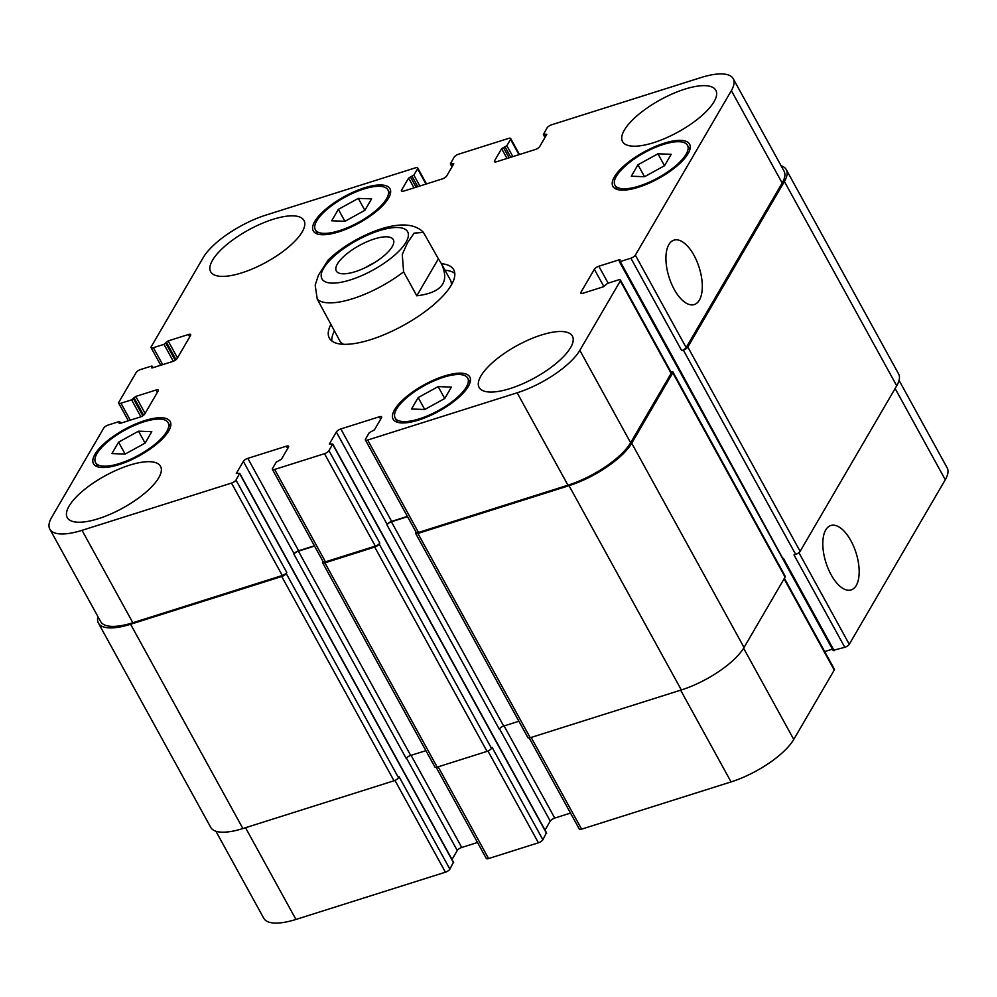 <?xml version="1.0" encoding="UTF-8"?>
<svg xmlns="http://www.w3.org/2000/svg" width="997" height="997" viewBox="0 0 997 997"><rect width="100%" height="100%" fill="white"/><g stroke="black" fill="none" stroke-linecap="round" stroke-linejoin="round"><path stroke-width="1.5" d="M374.573 262.597A32.527 11.241 -28.8 0 0 365.725 267.47M392.207 246.645A32.527 11.241 151.2 0 1 362.659 268.866A32.527 11.241 151.2 0 1 336.301 270.972A32.527 11.241 151.2 0 1 359.394 245.461A32.527 11.241 151.2 0 1 393.304 239.629A32.527 11.241 151.2 0 1 392.207 246.645M416.796 295.81L403.611 271.82L402.265 254.434L407.586 242.657L414.091 233.124L423.438 232.401L438.381 258.834L416.796 295.81C441.958 292.719 450.096 281.914 441.235 263.382L438.381 258.834M328.237 259.918L318.442 275.16L315.177 285.13L317.245 299.112L339.815 340.824A63.085 21.797 151.2 0 0 343.516 344.289M331.839 340.986A70.974 24.514 151.2 0 1 334.406 330.979M444.986 270.187A70.974 24.514 151.2 0 1 454.806 273.39M441.409 263.707A70.974 24.514 151.2 0 1 453.735 269.751A70.974 24.514 151.2 0 1 370.722 339.628A70.974 24.514 151.2 0 1 329.346 338.133A70.974 24.514 151.2 0 1 330.842 324.499M441.235 263.382L450.395 280.032A63.085 21.797 151.2 0 1 451.342 285.017M850.902 540.723A33.773 15.827 -107.5 0 1 851.176 589.912A33.773 15.827 -107.5 0 1 825.902 562.482A33.773 15.827 -107.5 0 1 830.813 525.506A33.773 15.827 -107.5 0 1 850.902 540.723M694.024 255.369A33.773 15.827 -107.5 0 1 694.298 304.559A33.773 15.827 -107.5 0 1 669.024 277.129A33.773 15.827 -107.5 0 1 673.935 240.152A33.773 15.827 -107.5 0 1 694.024 255.369M529.208 737.967L579.294 829.068A3.938 1.358 -28.8 0 0 581.6 829.155L731.063 781.91A55.209 19.068 -28.8 0 0 793.762 739.45L834.24 670.059A3.938 1.358 -28.8 0 0 834.377 669.211L784.402 578.31M545.01 830.102L550.257 821.117A3.938 1.358 151.2 0 1 554.743 818.076L570.508 813.091M436.212 767.366L486.299 858.467A3.938 1.358 -28.8 0 0 488.592 858.554L538.417 842.801A3.938 1.358 -28.8 0 0 542.891 839.773L546.331 832.944M452.015 859.501L457.262 850.503A3.938 1.358 151.2 0 1 461.736 847.475L477.513 842.49M215.913 831.249L263.769 918.287A55.209 19.068 -28.8 0 0 295.947 919.446L445.422 872.201A3.938 1.358 -28.8 0 0 449.896 869.172L453.336 862.343M833.305 650.306L844.795 647.315A3.938 1.358 -28.8 0 0 849.27 644.286L945.281 479.731A55.209 19.068 -28.8 0 0 947.15 467.83L899.057 380.356M824.681 651.577L832.42 649.134M444.724 398.526L424.772 409.493L411.512 409.019L418.192 397.579L438.132 386.599L451.404 387.073L444.724 398.526L438.132 386.599M418.192 397.579L424.734 409.493M145.113 443.104L125.161 454.071L111.901 453.598L118.568 442.157L138.521 431.178L151.793 431.651L145.113 443.104M138.521 431.178L145.076 443.117M118.568 442.157L125.124 454.071M364.902 210.305L344.95 221.284L331.677 220.811L338.357 209.358L358.309 198.391L371.569 198.864L364.902 210.305M358.309 198.391L364.865 210.33M338.357 209.358L344.912 221.284M664.513 165.726L644.561 176.706L631.288 176.232L637.968 164.779L657.92 153.812L671.193 154.286L664.513 165.726L657.92 153.812M637.968 164.779L644.523 176.706M386.5 198.814A41.4 14.307 -28.8 0 0 387.908 189.891A41.4 14.307 -28.8 0 0 344.738 197.306A41.4 14.307 -28.8 0 0 315.351 229.784A41.4 14.307 -28.8 0 0 348.913 227.092A41.4 14.307 -28.8 0 0 386.5 198.814M388.494 198.179A43.768 15.117 151.2 0 1 348.751 228.089A43.768 15.117 151.2 0 1 313.27 230.918A43.768 15.117 151.2 0 1 344.339 196.583A43.768 15.117 151.2 0 1 389.977 188.745A43.768 15.117 151.2 0 1 388.494 198.179M166.711 431.601A41.4 14.307 -28.8 0 0 168.119 422.678A41.4 14.307 -28.8 0 0 124.949 430.093A41.4 14.307 -28.8 0 0 95.562 462.571A41.4 14.307 -28.8 0 0 129.124 459.891A41.4 14.307 -28.8 0 0 166.711 431.601M168.705 430.978A43.768 15.117 151.2 0 1 128.962 460.876A43.768 15.117 151.2 0 1 93.481 463.717A43.768 15.117 151.2 0 1 124.563 429.383A43.768 15.117 151.2 0 1 170.2 421.544A43.768 15.117 151.2 0 1 168.705 430.978M466.334 387.023A41.4 14.307 -28.8 0 0 467.73 378.1A41.4 14.307 -28.8 0 0 424.56 385.515A41.4 14.307 -28.8 0 0 395.173 417.992A41.4 14.307 -28.8 0 0 428.735 415.313A41.4 14.307 -28.8 0 0 466.334 387.023M468.328 386.4A43.768 15.117 151.2 0 1 428.585 416.297A43.768 15.117 151.2 0 1 393.105 419.139A43.768 15.117 151.2 0 1 424.174 384.805A43.768 15.117 151.2 0 1 469.811 376.966A43.768 15.117 151.2 0 1 468.328 386.4M686.11 154.236A41.4 14.307 -28.8 0 0 687.519 145.313A41.4 14.307 -28.8 0 0 644.349 152.728A41.4 14.307 -28.8 0 0 614.962 185.205A41.4 14.307 -28.8 0 0 648.524 182.513A41.4 14.307 -28.8 0 0 686.11 154.236M688.104 153.6A43.768 15.117 151.2 0 1 648.362 183.498A43.768 15.117 151.2 0 1 612.881 186.339A43.768 15.117 151.2 0 1 643.962 152.005A43.768 15.117 151.2 0 1 689.6 144.166A43.768 15.117 151.2 0 1 688.104 153.6M620.321 280.942A3.938 1.358 -28.8 0 0 620.458 280.095A3.938 1.358 -28.8 0 0 618.152 280.007L607.522 283.372L603.372 286.787L583.108 293.193A3.938 1.358 151.2 0 1 580.802 293.106A3.938 1.358 151.2 0 1 580.939 292.258L594.362 269.265A3.938 1.358 151.2 0 1 598.836 266.224L619.1 259.818L620.022 259.856L619.336 261.526L620.246 261.563L630.877 258.198A3.938 1.358 -28.8 0 0 635.351 255.17L731.362 90.615A55.209 19.068 -28.8 0 0 733.231 78.713A55.209 19.068 -28.8 0 0 701.053 77.554L551.578 124.799A3.938 1.358 -28.8 0 0 547.104 127.828L543.353 134.52L546.792 134.396L539.738 146.497A3.938 1.358 151.2 0 1 535.264 149.525L496.73 161.701A3.938 1.358 151.2 0 1 494.437 161.626A3.938 1.358 151.2 0 1 494.574 160.766L501.628 148.678L506.862 145.724L510.564 139.381A3.938 1.358 -28.8 0 0 510.701 138.533A3.938 1.358 -28.8 0 0 508.408 138.446L458.583 154.199A3.938 1.358 -28.8 0 0 454.109 157.227L450.345 163.919L453.797 163.795L446.743 175.883A3.938 1.358 151.2 0 1 442.257 178.924L403.735 191.1A3.938 1.358 151.2 0 1 401.43 191.013A3.938 1.358 151.2 0 1 401.567 190.165L408.62 178.077L413.867 175.123L417.569 168.78A3.938 1.358 -28.8 0 0 417.706 167.932A3.938 1.358 -28.8 0 0 415.4 167.845L265.937 215.09A55.209 19.068 -28.8 0 0 203.238 257.55L151.195 346.769A3.938 1.358 -28.8 0 0 151.058 347.617A3.938 1.358 -28.8 0 0 153.364 347.704L163.994 344.339L168.144 340.924L188.408 334.518A3.938 1.358 151.2 0 1 190.714 334.606A3.938 1.358 151.2 0 1 190.577 335.453L177.154 358.446A3.938 1.358 151.2 0 1 172.68 361.487L152.416 367.881L151.494 367.856L152.18 366.186L151.27 366.148L140.639 369.513A3.938 1.358 -28.8 0 0 136.153 372.542L118.805 402.277A3.938 1.358 -28.8 0 0 118.68 403.124A3.938 1.358 -28.8 0 0 120.973 403.212L131.604 399.859L135.766 396.432L156.031 390.026A3.938 1.358 151.2 0 1 158.324 390.114A3.938 1.358 151.2 0 1 158.187 390.961L144.777 413.967A3.938 1.358 151.2 0 1 140.29 416.995L120.039 423.401L119.117 423.364L119.802 421.694L118.88 421.669L108.249 425.021A3.938 1.358 -28.8 0 0 103.775 428.049L51.719 517.269A55.209 19.068 -28.8 0 0 49.85 529.17A55.209 19.068 -28.8 0 0 82.028 530.329L231.503 483.084A3.938 1.358 -28.8 0 0 235.977 480.055L239.729 473.363L236.289 473.488L243.343 461.387A3.938 1.358 151.2 0 1 247.817 458.358L286.351 446.182A3.938 1.358 151.2 0 1 288.644 446.27A3.938 1.358 151.2 0 1 288.507 447.117L281.453 459.206L276.219 462.159L272.517 468.503A3.938 1.358 -28.8 0 0 272.38 469.35A3.938 1.358 -28.8 0 0 274.674 469.437L324.499 453.685A3.938 1.358 -28.8 0 0 328.973 450.656L332.736 443.977L329.284 444.089L336.338 432A3.938 1.358 151.2 0 1 340.824 428.959L379.346 416.783A3.938 1.358 151.2 0 1 381.652 416.871A3.938 1.358 151.2 0 1 381.515 417.718L374.461 429.807L369.214 432.76L365.513 439.104A3.938 1.358 -28.8 0 0 365.376 439.951A3.938 1.358 -28.8 0 0 367.681 440.038L517.144 392.793A55.209 19.068 -28.8 0 0 579.843 350.333L620.321 280.942L671.131 373.364L630.64 442.755A55.209 19.068 151.2 0 1 567.954 485.203L418.478 532.448A3.938 1.358 151.2 0 1 416.185 532.373L365.376 439.951M302.166 231.94A53.227 18.395 151.2 0 1 253.824 268.305A53.227 18.395 151.2 0 1 210.679 271.757A53.227 18.395 151.2 0 1 248.465 229.995A53.227 18.395 151.2 0 1 303.973 220.474A53.227 18.395 151.2 0 1 302.166 231.94M158.735 477.787A53.227 18.395 151.2 0 1 110.405 514.153A53.227 18.395 151.2 0 1 67.248 517.605A53.227 18.395 151.2 0 1 105.034 475.843A53.227 18.395 151.2 0 1 160.542 466.322A53.227 18.395 151.2 0 1 158.735 477.787M570.596 347.592A53.227 18.395 151.2 0 1 522.266 383.97A53.227 18.395 151.2 0 1 479.108 387.409A53.227 18.395 151.2 0 1 516.907 345.66A53.227 18.395 151.2 0 1 572.403 336.126A53.227 18.395 151.2 0 1 570.596 347.592M714.026 101.744A53.227 18.395 151.2 0 1 665.684 138.122A53.227 18.395 151.2 0 1 622.539 141.574A53.227 18.395 151.2 0 1 660.326 99.812A53.227 18.395 151.2 0 1 715.834 90.278A53.227 18.395 151.2 0 1 714.026 101.744M620.458 280.095L671.255 372.504A3.938 1.358 151.2 0 1 671.131 373.364M733.231 78.713L784.041 171.135A55.209 19.068 151.2 0 1 782.159 183.024L686.16 347.579A3.938 1.358 151.2 0 1 681.686 350.62L630.877 258.198M286.201 573.462A3.938 1.358 151.2 0 1 281.727 576.49L130.595 624.259A55.209 19.068 151.2 0 1 98.416 623.1L210.728 827.385A55.209 19.068 -28.8 0 0 242.907 828.544L394.027 780.776A3.938 1.358 -28.8 0 0 398.513 777.747L286.201 573.462L286.787 572.465A3.938 1.358 151.2 0 1 282.301 575.506L132.838 622.751A55.209 19.068 151.2 0 1 100.66 621.58L49.85 529.17M314.404 545.783L298.626 550.78A3.938 1.358 -28.8 0 0 294.14 553.809L293.916 554.207A3.938 1.358 -28.8 0 1 298.39 551.167L314.554 546.069M379.209 544.063A3.938 1.358 151.2 0 1 374.722 547.091L324.91 562.844A3.938 1.358 151.2 0 1 322.604 562.757L434.916 767.042A3.938 1.358 -28.8 0 0 437.209 767.129L487.035 751.377A3.938 1.358 -28.8 0 0 491.509 748.348L379.209 544.063L379.782 543.066A3.938 1.358 151.2 0 1 375.308 546.107L325.483 561.847A3.938 1.358 151.2 0 1 323.19 561.772L272.38 469.35M407.399 516.396L391.622 521.381A3.938 1.358 -28.8 0 0 387.148 524.41L386.911 524.808A3.938 1.358 -28.8 0 1 391.397 521.78L407.549 516.67M781.087 165.751A55.209 19.068 151.2 0 1 786.272 169.615A55.209 19.068 151.2 0 1 784.402 181.504L687.818 347.056A3.938 1.358 151.2 0 1 683.344 350.097L681.686 350.62M670.881 371.819A3.938 1.358 151.2 0 1 672.925 371.981A3.938 1.358 151.2 0 1 672.788 372.828L631.724 443.216A55.209 19.068 151.2 0 1 569.038 485.676L417.905 533.445A3.938 1.358 151.2 0 1 415.612 533.358A3.938 1.358 151.2 0 1 415.737 532.51L416.011 532.049M322.604 562.757A3.938 1.358 151.2 0 1 322.741 561.909L323.003 561.448M98.416 623.1A55.209 19.068 151.2 0 1 97.943 616.645M415.612 533.358L527.912 737.643A3.938 1.358 -28.8 0 0 530.217 737.73L681.337 689.961A55.209 19.068 -28.8 0 0 744.036 647.502L785.088 577.113A3.938 1.358 -28.8 0 0 785.225 576.266L672.925 371.981M386.911 524.808L499.223 729.094A3.938 1.358 151.2 0 1 503.697 726.065L518.901 721.255M491.509 748.348L492.094 747.351L542.891 839.773M844.795 647.315L793.986 554.905L795.656 554.382A3.938 1.358 -28.8 0 0 800.13 551.341L896.714 385.789A55.209 19.068 -28.8 0 0 898.584 373.9L786.272 169.615M293.916 554.207L406.228 758.493A3.938 1.358 151.2 0 1 410.702 755.452L425.906 750.654M398.513 777.747L399.087 776.75L449.896 869.172M350.458 279.883A48.89 16.887 -28.8 0 0 407.636 231.74A48.89 16.887 -28.8 0 0 336.301 254.285A48.89 16.887 -28.8 0 0 350.458 279.883M317.245 299.112A63.085 21.797 -28.8 0 0 352.714 298.701A63.085 21.797 -28.8 0 0 403.611 271.82M581.6 293.454L580.939 292.258M603.883 286.588L594.362 269.265M608.145 283.173L598.836 266.224M619.623 260.778L619.1 259.818M782.495 557.884L671.056 353.972L670.134 353.947L619.336 261.526M671.056 353.972L620.246 261.563M686.16 347.579L635.351 255.17M782.159 183.024L731.362 90.615M495.222 161.963L494.574 160.766M518.976 154.672L510.564 139.381M402.227 191.362L401.567 190.165M425.981 184.071L417.569 168.78M162.673 364.64L153.364 347.704M173.291 361.263L163.994 344.339M175.198 360.266L165.776 343.13M177.478 357.898L168.144 340.924M176.008 359.693L166.362 342.133M189.729 336.911L188.408 334.518M152.815 367.756L152.13 366.522M130.295 420.161L120.973 403.212M140.901 416.771L131.604 399.859M142.82 415.786L133.399 398.638M145.101 413.406L135.766 396.432M143.618 415.201L133.972 397.653M157.339 392.419L156.031 390.026M120.425 423.276L119.74 422.03M132.838 622.751L82.028 530.329M282.301 575.506L231.503 483.084M286.787 572.465L235.977 480.055M298.626 550.78L247.817 458.358M294.14 553.809L243.343 461.387M287.659 448.575L286.351 446.182M325.483 561.847L274.674 469.437M375.308 546.107L324.499 453.685M379.782 543.066L328.973 450.656M546.593 833.43L332.674 444.313M391.622 521.381L340.824 428.959M387.148 524.41L336.338 432M380.667 419.176L379.346 416.783M418.478 532.448L367.681 440.038M567.954 485.203L517.144 392.793M630.64 442.755L579.843 350.333M784.091 578.846L834.24 670.059M783.368 558.258L834.165 650.68M798.896 552.65L849.27 644.286M895.132 388.506L945.281 479.731M245.524 827.722L295.947 919.446M394.962 780.427L445.422 872.201M406.477 758.131L457.262 850.503M411.088 755.34L461.736 847.475M438.169 766.83L488.592 858.554M487.969 751.028L538.417 842.801M499.472 728.732L550.257 821.117M504.083 725.941L554.743 818.076M531.164 737.431L581.6 829.155M680.639 690.186L731.063 781.91M743.6 648.224L793.762 739.45M744.036 647.502L631.724 443.216M672.788 372.828L785.088 577.113M681.337 689.961L569.038 485.676M530.217 737.73L417.905 533.445M503.697 726.065L391.397 521.78M487.035 751.377L374.722 547.091M437.209 767.129L324.91 562.844M410.702 755.452L298.39 551.167M453.598 862.829L239.679 473.712M394.027 780.776L281.727 576.49M242.907 828.544L130.595 624.259M419.849 186.003L413.867 175.123M417.755 186.663L412.073 176.332M416.098 187.199L410.415 176.855M414.004 187.86L408.62 178.077M453.461 164.38L452.925 163.421M452.451 166.1L451.267 163.944M512.857 156.604L506.862 145.724M510.763 157.277L505.08 146.933M509.093 157.8L503.41 147.469M506.999 158.461L501.628 148.678M546.456 134.981L545.932 134.022M545.459 136.701L544.275 134.545M896.714 385.789L784.402 181.504M800.13 551.341L687.818 347.056M795.656 554.382L683.344 350.097M423.451 232.413C418.441 227.117 410.963 224.649 401.018 225.01C392.307 225.496 382.773 227.852 372.392 232.052C354.969 239.243 340.189 248.589 328.063 260.105M315.351 229.784L317.707 234.083M387.908 189.891L390.276 194.191M95.562 462.571L97.918 466.87M168.119 422.678L170.487 426.978M395.173 417.992L397.541 422.292M467.73 378.1L470.098 382.399M614.962 185.205L617.317 189.492M687.519 145.313L689.887 149.612M510.701 138.533L519.487 154.51M417.706 167.932L426.492 183.909M151.058 347.617L160.754 365.251M152.18 366.186L153.015 367.694M118.68 403.124L128.364 420.759M119.802 421.694L120.637 423.214M670.134 353.947L833.243 650.642M546.655 833.081L332.736 443.977M453.647 862.48L239.729 473.363M451.99 166.898L450.345 163.919M544.985 137.499L543.353 134.52"/></g></svg>
